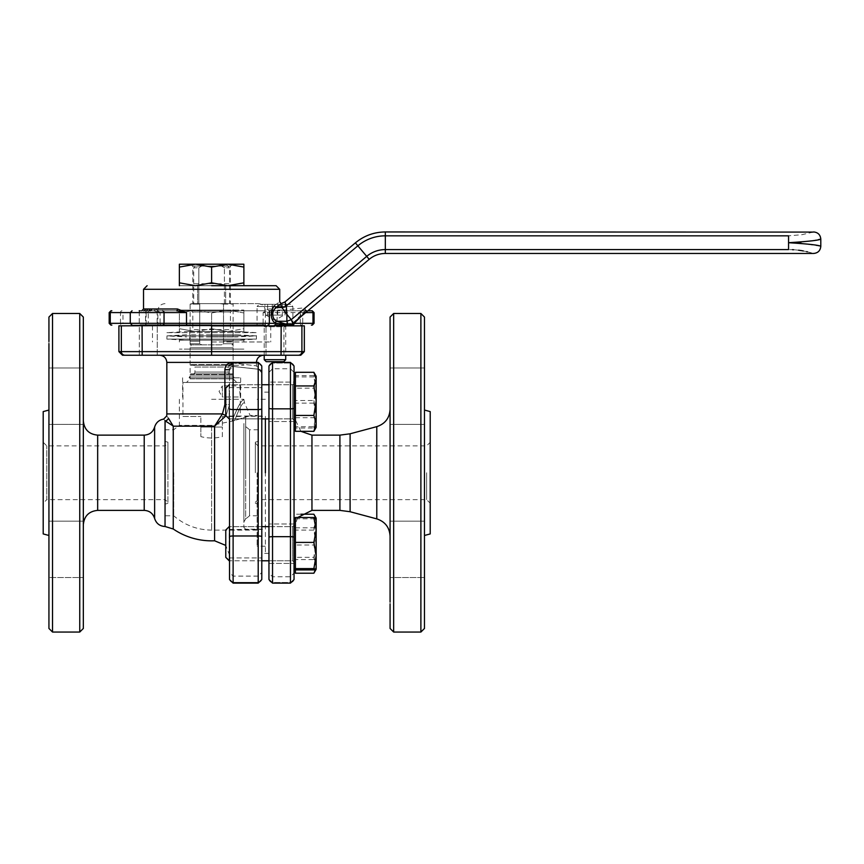 <?xml version="1.0" encoding="UTF-8"?>
<svg xmlns="http://www.w3.org/2000/svg" width="864" height="864" viewBox="0 0 864 864"><rect width="100%" height="100%" fill="white"/><g stroke="black" fill="none" stroke-linecap="round" stroke-linejoin="round"><path stroke-width="0.65" stroke-dasharray="4.32 3.24" d="M83.333 604.087L83.333 601.808M83.333 577.552L83.333 521.143L83.333 577.552L83.333 549.342L83.333 577.552L48.935 577.552L48.935 549.342L48.935 577.552L48.935 549.342L48.935 577.552L83.333 577.552M83.333 499.64L83.333 445.889M83.333 424.375L48.935 424.375L48.935 535.475L48.935 396.176L48.935 424.375L83.333 424.375L83.333 367.978L83.333 420.8M48.935 601.808L48.935 604.087M173.254 529.006L173.254 426.168L165.1 420.833L165.1 526.511M165.035 472.759L165.035 420.746C163.166 418.532 163.166 418.532 165.035 420.746L165.1 420.833A3.586 3.37 137.3 0 0 168.426 418.23C166.19 415.195 166.19 415.195 168.426 418.23L173.254 426.168L214.585 426.168L214.585 540.778M261.792 560.779L229.532 560.779L261.792 560.779L261.792 384.75L229.532 384.75L229.532 404.611L229.532 366.671L229.532 555.098L229.532 404.611L226.012 415.746L229.532 404.611L225.774 404.611M229.532 536.684A3.586 0.702 180 0 1 233.118 535.982L233.118 582.358A3.586 3.51 180 0 1 229.532 578.848L229.532 404.611L224.888 404.611L222.448 413.91L214.585 426.168L226.012 415.746L222.448 413.91L166.828 413.91M261.792 526.64L229.532 526.64L229.532 555.098L225.774 545.422M122.494 355.223L285.714 355.223L285.714 326.732L264.211 326.732L285.714 326.732L286.61 325.847M231.347 362.869L231.53 362.88A3.586 1.588 -86.1 0 0 232.88 366.455L232.88 366.455A3.586 1.588 93.9 0 0 233.118 366.422L233.118 363.161A3.586 3.51 180 0 0 229.532 366.671A3.586 3.51 180 0 1 233.118 363.161L233.118 366.422L258.206 369.144L233.118 366.422L229.532 369.716L233.118 366.422A3.586 1.588 -86.1 0 1 232.88 366.455L258.736 369.274L261.792 372.816L256.414 365.839L256.414 362.394L166.828 362.394M48.935 549.342L48.935 535.475M43.2 442.303L46.786 445.889L165.218 445.889L165.218 472.759L165.218 445.889L167.908 443.2L167.908 502.33L165.218 499.64L165.218 472.759L165.218 499.64L46.786 499.64L46.786 445.889L46.786 499.64L43.2 503.215L43.2 442.303L43.2 503.215M261.792 372.816L258.736 369.263L232.88 366.455C230.839 366.347 229.727 367.427 229.532 369.716C229.414 367.837 230.526 366.746 232.88 366.455A3.586 1.588 93.9 0 1 231.53 362.88L256.414 365.839L231.53 362.88C227.513 363.031 225.31 365.31 224.888 369.716L224.888 404.611M167.908 472.759L167.908 442.174L167.908 472.759M148.273 325.847L157.237 325.847L148.273 325.847M148.273 355.223L157.237 355.223L139.32 355.223L148.273 355.223L139.32 355.223L139.32 325.847L139.32 355.223M274.968 325.847L266.004 325.847L274.968 325.847M274.968 355.223L266.004 355.223L283.921 355.223L274.968 355.223L283.921 355.223L283.921 325.847L283.921 355.223M229.532 401.814L229.532 416.038L229.532 401.814M229.532 543.704L229.532 557.928L229.532 543.704M173.696 472.759L173.696 515.765L173.696 472.759M265.367 418.878L265.367 553.392L265.367 418.878M261.792 472.759L261.792 553.392L261.792 472.759M211.615 341.971L270.745 341.971L211.615 341.971M211.615 355.223L211.615 325.847L152.496 325.847L304.333 325.847M211.615 425.358L179.366 425.358L211.615 425.358L232.006 421.157L211.615 425.358L211.615 530.096L211.615 425.358M211.615 399.298L243.875 399.298L211.615 399.298M257.126 472.759L257.126 546.221L257.126 472.759M211.615 365.256L243.875 365.256L211.615 365.256M211.615 377.806L240.646 377.806L211.615 377.806M233.118 340.178L179.366 340.178L243.875 340.178L211.615 340.178L233.118 340.178L233.118 349.132L190.123 349.132L233.118 349.132L233.118 376.013L190.123 376.013L233.118 376.013L234.155 377.806L189.086 377.806L234.155 377.806M190.123 340.178L190.123 349.132L211.615 349.132L179.366 349.132L243.875 349.132L179.366 349.132L211.615 349.132L190.123 349.132L190.123 376.013L189.086 377.806M83.333 472.759L83.333 515.83M83.333 516.586L83.333 520.938M83.333 549.342L83.333 521.143L83.333 549.342M83.333 396.176L83.333 367.978L83.333 396.176M48.935 396.176L48.935 367.978L48.935 396.176M48.935 341.442L48.935 343.71M43.2 533.93L43.2 411.588M167.908 502.33L167.908 443.2M229.532 369.716L224.888 369.716M229.532 408.834A3.586 0.702 180 0 0 233.118 409.536L233.118 362.394L258.206 362.394L258.206 363.161L233.118 363.161L258.206 363.161A3.586 3.51 180 0 1 261.792 366.671A3.586 3.51 180 0 0 258.206 363.161L258.206 369.144A3.586 3.586 0 0 1 261.792 372.73L261.792 372.73A3.586 3.586 180 0 0 258.206 369.144L258.206 409.536L233.118 409.536L233.118 535.982L258.206 535.982L258.206 583.124L258.206 582.358L233.118 582.358L233.118 583.124L258.206 583.124L258.206 576.104L258.206 582.358L233.118 582.358L233.118 576.104L233.118 582.358A3.586 3.51 -0 0 1 229.532 578.848M281.048 355.223L281.167 351.637L301.903 351.637A3.586 3.586 90 0 1 298.328 355.223L300.748 355.223M261.792 578.848A3.586 3.51 0 0 1 258.206 582.358A3.586 3.51 180 0 0 261.792 578.848L261.792 572.519L258.206 576.104L233.118 576.104L229.532 572.519M118.908 325.847L270.745 325.847L211.615 325.847L211.615 328.698L195.491 331.571L179.366 328.698L179.366 310.079L227.75 310.079L179.366 310.079L179.366 312.952L195.491 310.079L179.366 312.952L179.366 325.123M232.006 421.157C237.762 406.566 241.715 399.47 243.875 399.881C241.704 399.492 237.751 406.588 232.006 421.157C237.762 406.566 241.715 399.47 243.875 399.881C241.704 399.492 237.751 406.588 232.006 421.157L234.706 420.433C255.031 414.31 255.031 414.31 234.706 420.433C255.031 414.31 255.031 414.31 234.706 420.433L232.006 421.157M234.706 420.433C239.35 408.089 242.611 402.214 244.49 402.797C242.622 402.192 239.36 408.067 234.706 420.433C239.35 408.089 242.611 402.214 244.49 402.797C242.622 402.192 239.36 408.067 234.706 420.433M424.472 604.087L424.472 601.808M424.472 577.552L424.472 367.978L424.472 577.552L424.472 549.342L424.472 577.552L390.074 577.552L390.074 521.143L390.074 577.552L424.472 577.552M390.074 409.331L390.074 499.64M390.074 601.808L390.074 604.087M294.041 472.759L294.041 417.215L294.041 472.759M295.402 518.13L295.402 569.916L295.402 518.13L295.402 569.29L295.402 518.13L294.041 518.13L294.041 569.29L294.041 366.552A3.586 3.521 -0 0 0 290.455 363.031A3.586 3.521 0 0 1 294.041 366.552M243.875 521.953L245.668 518.897L245.668 426.632L245.668 518.897A57.337 57.337 0 0 0 249.545 515.765L249.545 429.764A57.337 57.337 0 0 0 245.668 426.632L243.875 423.565L243.875 521.953L243.875 423.565M294.041 408.208A3.586 0.637 0 0 1 290.455 408.845L272.538 408.845L272.538 583.124L272.538 582.498L272.538 583.124L290.455 583.124L290.455 362.394L290.455 363.031L272.538 363.031L272.538 362.394L272.538 363.031A3.586 3.521 -0 0 0 268.952 366.552C268.952 374.285 268.952 374.285 268.952 366.552L268.952 472.759L268.952 382.104L268.952 401.814L268.952 382.104L294.041 382.104L294.041 401.814L294.041 382.104L294.041 401.814L294.041 382.104L268.952 382.104M430.207 411.588L430.207 533.93M424.472 396.176L424.472 424.375L424.472 396.176M390.074 396.176L390.074 424.375L390.074 396.176M426.622 472.759L426.622 499.64L426.622 472.759M258.023 472.759L258.023 499.64L258.023 472.759M255.334 472.759L255.334 442.174L255.334 472.759M258.206 472.759L258.206 515.765L258.206 472.759M258.206 429.764L249.545 429.764L249.545 515.765L258.206 515.765M268.952 543.704L268.952 563.414L268.952 524.005L268.952 563.414L294.041 563.414L268.952 563.414M268.952 366.552A3.586 3.521 0 0 1 272.538 363.031L272.538 368.777L272.538 363.031L290.455 363.031L290.455 368.777L290.455 362.394L272.538 362.394L272.538 408.845A3.586 0.637 0 0 1 268.952 408.208L268.952 578.966A3.586 3.521 180 0 0 272.538 582.498L290.455 582.498L290.455 576.752L290.455 582.498L272.538 582.498L272.538 576.752L272.538 582.498A3.586 3.521 0 0 1 268.952 578.966M245.668 472.759L245.668 416.318L245.668 472.759M265.367 472.759L265.367 416.318L265.367 472.759M424.472 549.342L424.472 521.143L424.472 549.342M390.074 521.143L424.472 521.143L390.074 521.143L390.074 536.188M430.207 472.759L430.207 442.303L430.207 472.759M390.074 341.442L390.074 343.71M294.041 578.966A3.586 3.521 0 0 1 290.455 582.498A3.586 3.521 180 0 0 294.041 578.966L294.041 573.167L290.455 576.752L272.538 576.752L268.952 573.167M294.041 543.704L294.041 524.005L294.041 543.704M243.875 472.759L243.875 527.407L243.875 472.759M231.325 303.62L219.834 303.62L233.118 304.106L219.834 303.62L223.506 304.106L223.506 343.753L221.432 344.833L191.192 344.833L190.123 343.753L199.735 343.753L190.123 343.753L190.123 341.248L199.735 341.248L190.123 341.248L199.735 341.248L199.735 343.753L199.735 304.106L199.735 341.248L190.123 341.248L190.123 304.106L199.735 304.106L190.123 304.106L191.916 303.62M222.372 436.633L222.372 427.054L222.372 436.633A43.006 43.006 0 0 1 200.869 436.633L200.869 427.054L222.372 427.054L200.869 427.054L200.869 416.502L200.869 436.633M186.538 382.46L236.704 382.46L186.538 382.46L190.123 378.875L233.118 378.875L190.123 378.875L190.123 374.576A0.713 0.713 0 0 1 190.836 373.864L232.405 373.864L190.836 373.864M236.704 382.46L233.118 378.875L233.118 374.576A0.713 0.713 0 0 0 232.405 373.864M193.169 373.864A1.793 1.793 0 0 0 194.962 372.071L194.962 367.049L228.28 367.049L228.28 372.071L194.962 372.071L228.28 372.071A1.793 1.793 0 0 0 230.072 373.864L193.169 373.864L230.072 373.864M230.072 365.256A1.793 1.793 0 0 0 228.28 367.049L194.962 367.049A1.793 1.793 0 0 0 193.169 365.256L230.072 365.256L193.169 365.256M190.836 365.256A0.713 0.713 0 0 1 190.123 364.543L190.123 347.792L233.118 347.792L190.123 347.792L191.192 344.833L201.809 344.833L199.735 343.753L201.809 344.833L221.432 344.833L223.506 343.753L233.118 343.753L232.049 344.833L233.118 347.792L233.118 364.543L190.123 364.543L233.118 364.543A0.713 0.713 0 0 1 232.405 365.256L190.836 365.256L232.405 365.256M240.289 416.502L222.372 416.502L222.372 427.054L222.372 416.502L240.289 416.502L240.289 382.46L182.952 382.46L240.289 382.46M182.952 416.502L200.869 416.502L182.952 416.502L182.952 382.46M239.749 391.414L240.289 396.976L222.372 396.976L222.372 391.414L222.372 396.976L219.035 391.414L222.372 385.862L222.372 391.414L222.372 385.862L240.289 385.862L239.749 391.414M223.506 304.106L233.118 304.106L233.118 341.248L223.506 341.248L223.506 304.106M193.698 303.62L198.828 303.62L193.698 303.62L193.698 267.786L198.828 267.786L198.828 303.62L198.828 267.786L204.682 264.211C194.962 264.211 194.962 264.211 204.682 264.211C194.962 264.211 194.962 264.211 204.682 264.211L225.958 264.211L218.56 264.211L224.413 267.786L229.532 267.786L224.413 267.786L218.56 264.211L204.682 264.211L198.828 267.786L193.698 267.786L197.284 264.211M198.828 303.62L224.413 303.62C231.196 303.62 231.196 303.62 224.413 303.62C231.196 303.62 231.196 303.62 224.413 303.62L224.413 267.786L224.413 303.62L198.828 303.62M203.407 303.62C188.33 303.62 188.33 303.62 203.407 303.62C188.33 303.62 188.33 303.62 203.407 303.62L219.834 303.62L203.407 303.62M223.506 341.248C236.164 341.248 236.164 341.248 223.506 341.248C236.164 341.248 236.164 341.248 223.506 341.248L233.118 341.248L233.118 343.753L223.506 343.753L223.506 341.248M292.788 323.449L304.592 311.234L305.554 307.681A1.793 1.631 90 0 0 306.655 310.792L273.391 310.792L283.738 310.792L283.738 310.079L286.546 309.722L284.958 301.946M272.624 310.792L269.514 310.792L272.624 310.792M278.1 310.792A1.793 0.972 -90 0 0 277.117 312.584L263.131 312.584L269.514 310.792A1.793 1.48 -90 0 1 268.024 308.999L263.131 312.584L263.131 323.33L277.117 323.33A1.793 0.972 -90 0 0 278.1 325.123L274.525 325.123M258.206 303.62C262.559 304.052 264.946 306.439 265.367 310.792L211.615 310.792L265.367 310.792L265.367 325.123L132.052 325.123L150.034 325.123L148.241 323.33L145.519 323.33A1.793 1.523 90 0 0 147.031 325.123L132.052 325.123M211.615 285.703L276.124 285.703L211.615 285.703M211.615 303.62L258.206 303.62L211.615 303.62M150.012 310.792L139.223 310.792L157.14 310.792L139.223 310.792L153.727 310.792L160.11 312.584L155.218 308.999L143.532 308.999M269.363 310.792L273.391 310.792M369.198 259.33L357.869 245.819L286.286 305.888A7.171 6.847 160 0 1 281.858 307.498L283.738 310.079L273.607 310.079L275.821 307.498A1.793 1.588 -124.2 0 1 274.169 305.77C281.524 300.553 281.524 300.553 274.169 305.77L272.02 308.999L268.024 308.999M148.176 325.123L157.14 325.123L148.176 325.123M385.322 253.454L385.322 249.588L792.407 249.685M794.2 249.782L797.98 250.139M803.315 250.949L806.134 251.51M807.386 251.791L813.186 253.325M794.891 242.568L788.551 242.708L795.29 242.87M800.971 243.248L820.8 246.294M813.186 232.092L801.814 234.727L788.551 235.829L385.322 235.829L385.322 231.952M818.348 239.641L800.852 242.179M355.385 242.86L357.869 245.819A42.714 42.714 0 0 1 385.322 235.829L385.322 249.588A28.955 28.955 0 0 0 366.714 256.36L305.554 307.681L286.546 309.722A1.793 0.659 90 0 1 285.941 310.792L306.655 310.792M306.817 310.792L304.204 312.584A1.793 1.264 38.8 0 1 304.322 311.461L305.543 309.485L306.817 310.792A1.793 1.631 -90 0 1 305.705 307.681M292.864 323.374L304.322 311.461A1.793 1.264 38.8 0 1 304.592 311.234M305.726 312.584L304.204 312.584L300.402 317.056M283.738 310.792L285.941 310.792M281.858 307.498L275.821 307.498L279.59 304.949M273.607 310.792A1.793 1.588 -90 0 1 272.02 308.999L273.607 310.792M311.407 310.792A1.793 1.501 -90 0 1 312.908 312.584L302.756 312.584A1.793 1.501 90 0 0 301.255 310.792A1.793 0.972 -90 0 0 300.272 312.584L277.117 312.584L277.117 323.33L300.272 323.33A1.793 0.972 -90 0 0 301.255 325.123A1.793 1.501 90 0 0 302.756 323.33L312.908 323.33L312.908 312.584L314.064 312.584M109.177 323.33L110.333 323.33A1.793 1.501 -90 0 0 111.834 325.123L111.791 325.123M161.46 325.123A1.793 1.361 90 0 1 160.11 323.33L146.124 323.33L146.124 312.584L122.969 312.584L122.969 323.33L120.485 323.33A1.793 1.501 -90 0 0 121.986 325.123A1.793 0.972 90 0 0 122.969 323.33L146.124 323.33A1.793 0.972 -90 0 1 145.141 325.123M146.729 310.792A1.793 1.685 110.7 0 1 146.394 311.04A1.793 1.534 90 0 0 145.649 312.584L139.255 312.584L139.255 323.33A1.793 0.896 -90 0 0 140.141 325.123M143.694 310.792L153.727 310.792A1.793 1.48 -90 0 0 155.218 308.999M225.644 285.703L192.812 285.703L230.429 285.703L225.644 285.703L225.644 303.62L230.429 303.62L197.597 303.62L225.644 303.62L225.644 285.703M148.997 310.792A1.793 1.62 -106.9 0 1 148.705 311.04A1.793 1.75 90 0 0 147.841 312.584M121.986 310.792A1.793 1.501 -90 0 0 120.485 312.584L122.969 312.584A1.793 0.972 90 0 0 121.986 310.792M197.597 303.62L192.812 303.62L197.597 303.62L197.597 285.703L197.597 303.62M211.615 325.123L211.615 312.952L195.491 310.079L211.615 312.952L227.75 310.079L243.875 310.079L227.75 310.079L243.875 312.952L243.875 310.079L243.875 312.952L227.75 310.079L211.615 312.952L211.615 328.698L227.75 331.571L243.875 328.698L243.875 325.847M190.123 331.571L233.118 331.571L190.123 331.571L192.812 329.605L230.429 329.605L192.812 329.605L192.812 311.958L230.429 311.958L233.118 310.079L190.123 310.079L233.118 310.079M233.118 331.571L190.123 331.484L233.118 331.484L230.429 329.605L230.429 311.958L192.812 311.958L190.123 310.079M243.875 325.123L243.875 312.952L243.875 331.571L243.875 328.698L227.75 331.571L195.491 331.571L179.366 328.698L179.366 331.571L179.366 325.847M195.491 331.571L211.615 328.698L227.75 331.571L243.875 331.571L195.491 331.571M195.491 264.211L243.875 264.211L243.875 267.084L227.75 264.211L195.491 264.211L227.75 264.211L211.615 267.084L195.491 264.211L190.123 264.211L195.491 264.211L179.366 267.084L179.366 264.211L195.491 264.211M190.123 285.703L233.118 285.703L190.123 285.703L192.812 283.738L230.429 283.738L192.812 283.738L192.812 266.09L230.429 266.09L233.118 264.211M233.118 285.703L190.123 285.617L233.118 285.617L230.429 283.738L230.429 266.09L192.812 266.09L190.123 264.211M211.615 267.084L211.615 282.83L195.491 285.703L179.366 282.83L179.366 267.084M179.366 282.83L179.366 285.703L195.491 285.703L179.366 285.703M243.875 267.084L243.875 285.703L227.75 285.703L211.615 282.83M243.875 282.83L227.75 285.703L195.491 285.703L243.875 285.703M266.728 325.847L283.198 325.847L266.728 325.847M263.822 304.344L286.114 304.344C292.021 304.344 292.021 304.344 286.114 304.344L263.822 304.344C257.915 304.344 257.915 304.344 263.822 304.344L259.2 304.344L257.051 306.493L292.885 306.493L257.051 306.493L257.051 325.123M292.885 325.123L292.885 306.493L290.736 304.344L286.114 304.344M285.714 359.683L264.211 359.683M283.727 361.67L266.198 361.67M287.636 325.847L257.051 325.847L287.636 325.847M282.312 304.344L282.312 315.09L264.935 315.09L264.935 304.344L285.001 304.344L264.935 304.344M272.279 304.344L272.279 315.09L281.329 315.09L277.657 315.09L277.657 304.344M277.657 315.09L264.935 315.09M267.624 304.344L267.624 315.09M285.001 315.09L285.001 304.344M272.279 315.09L282.312 315.09M268.607 315.09L265.972 315.09L268.607 315.09M211.615 349.132L243.875 349.132L211.615 349.132M186.538 331.571L236.704 331.571L186.538 331.571L166.828 332.651L256.414 332.651L166.828 332.651L167 335.88L256.241 335.88L167 335.88L256.241 335.88L167 335.88L166.828 339.098L256.414 339.098L166.828 339.098L186.538 340.178L236.704 340.178L186.538 340.178M236.704 331.571L256.414 332.651L256.414 339.098L236.704 340.178M211.615 334.8L236.617 334.8L211.615 334.8M233.474 331.571L189.767 331.571L233.474 331.571L233.474 334.8L189.767 334.8L233.474 334.8M189.767 331.571L189.767 334.8M211.615 336.949L236.617 336.949L211.615 336.949M233.474 340.178L189.767 340.178L233.474 340.178L233.474 336.949L189.767 336.949L233.474 336.949M189.767 340.178L189.767 336.949M294.041 402.624L294.041 401.004L294.041 402.624M229.165 384.75L225.774 388.141L225.774 415.487L225.774 388.141L225.774 415.487L229.165 418.878L229.165 384.75L229.165 418.867L229.165 384.761L292.669 384.75L292.669 418.878L292.669 384.75L292.669 418.878L292.669 384.75L294.041 383.378L294.041 420.228L294.041 383.4L292.669 384.75L268.952 384.75M295.402 372.308L295.402 427.388L295.402 376.24L295.402 427.388L295.402 376.24L294.041 376.24L294.041 427.367M295.402 376.24L295.402 431.32M295.402 417.69L313.87 417.69L316.159 402.937L313.87 388.184L295.402 388.184M313.87 388.184L316.159 380.246L313.87 372.308M313.87 431.32L316.159 424.505L313.87 417.69M313.87 428.015L316.159 415.562L313.87 403.121L316.159 390.01L313.87 376.909L316.159 376.261L313.87 375.613L316.159 388.066L316.159 376.24L316.159 427.388L313.87 428.015L295.402 428.015L295.402 375.613L295.402 428.015M313.87 426.719L316.159 427.367L316.159 413.608L313.87 426.719L295.402 426.719M313.87 403.121L295.402 403.121M313.87 376.909L295.402 376.909M313.87 375.613L295.402 375.613M316.159 376.261L316.159 427.388M313.87 400.507L316.159 413.608L316.159 388.066L313.87 400.507L295.402 400.507M294.041 542.894L294.041 544.525L294.041 542.894M229.165 542.959L229.165 560.779L229.165 542.959M225.774 543.11L225.774 557.388L225.774 543.11M295.402 517.504L295.402 573.21M295.402 527.828L313.87 527.828L316.159 542.581L313.87 557.334L295.402 557.334M313.87 557.334L316.159 565.272L315.436 569.614M313.87 573.21L316.159 566.406L313.87 559.591L295.402 559.591M313.87 559.591L316.159 544.838L313.87 530.086L295.402 530.086M300.899 514.21L295.402 514.21M313.87 530.086L316.159 522.148L313.87 514.21M315.63 517.86L316.159 521.014L313.87 527.828M316.159 521.014L316.159 529.956M294.041 525.301L294.041 562.118L294.041 525.301M229.165 560.779L229.165 526.662L292.669 526.64L292.669 560.779L292.669 526.64L292.669 560.779L292.669 526.64L294.041 525.28L292.669 526.64L268.952 526.64M225.774 557.366L225.774 530.042M295.402 518.81L313.87 518.81L316.138 518.108M313.87 569.916L316.159 557.464L313.87 545.011L295.402 545.011M313.87 545.011L316.159 531.911L313.87 518.81M316.159 518.13L316.159 569.29M79.747 632.048L79.747 313.481M97.664 510.386L97.664 435.132M52.52 632.048L52.52 313.481M144.223 435.132L144.223 510.386M154.624 518.454L154.624 427.075M261.792 536.684A3.586 0.702 0 0 0 258.206 535.982L258.206 409.536A3.586 0.702 180 0 0 261.792 408.834M118.908 351.637L121.338 351.637A3.586 3.586 -90 0 0 124.913 355.223M301.903 325.847L301.903 351.637L304.333 351.637M142.193 355.223L142.074 351.637L281.167 351.637L281.167 325.847M121.338 325.847L121.338 351.637L142.074 351.637L142.074 325.847M420.887 632.048L420.887 313.481M393.66 632.048L393.66 313.481M376.79 426.643L376.79 518.886M339.908 435.132L339.908 510.386M350.104 511.726L350.104 433.793M311.958 510.386L311.958 435.132M294.041 537.322A3.586 0.637 0 0 0 290.455 536.674L272.538 536.674A3.586 0.637 0 0 0 268.952 537.322M190.123 374.576L233.118 374.576L190.123 374.576M143.532 289.289L279.709 289.289M261.77 325.123A1.793 1.361 -90 0 0 263.131 323.33L160.11 323.33L160.11 312.584L146.124 312.584A1.793 0.972 90 0 0 145.141 310.792M788.551 249.588L788.551 235.829M211.615 310.792L157.874 310.792L211.615 310.792M301.255 312.584L300.272 312.584L300.272 323.33L302.756 323.33L302.756 312.584L301.255 312.584M120.485 323.33L120.485 312.584L110.333 312.584L110.333 323.33L120.485 323.33M314.064 323.33L312.908 323.33A1.793 1.501 90 0 1 311.407 325.123M140.141 310.792A1.793 0.896 -90 0 0 139.255 312.584L130.259 312.584L145.519 312.584L145.519 323.33L130.259 323.33L148.241 323.33L148.241 312.584L149.807 310.802M146.61 310.792A1.793 1.685 111.7 0 1 146.286 311.029A1.793 1.523 90 0 0 145.519 312.584L145.649 312.584M109.177 312.584L110.333 312.584A1.793 1.501 -90 0 1 111.834 310.792M167.908 442.174L165.035 441.407M266.004 355.223L266.004 325.847L266.004 355.223M229.532 416.038L261.792 416.038L229.532 416.038M229.532 557.928L261.792 557.928L229.532 557.928M257.126 530.096L211.615 530.096C197.24 529.934 184.594 525.15 173.696 515.765L165.035 515.765M268.952 392.137L261.792 392.137M152.496 325.847L152.496 341.971M179.366 399.298L179.366 425.358L173.696 429.764L165.035 429.764M265.367 546.221L257.126 546.221M179.366 341.971L179.366 340.178M182.596 377.806L182.596 399.298M83.333 521.143L48.935 521.143L83.333 521.143M83.333 367.978L48.935 367.978L83.333 367.978M167.908 503.345L165.035 504.112M157.237 355.223L157.237 325.847L157.237 355.223M233.118 362.394L229.532 365.98M229.532 387.59L261.792 387.59L229.532 387.59M229.532 529.492L261.792 529.492L229.532 529.492M268.952 553.392L261.792 553.392M270.745 325.847L270.745 341.971M243.875 399.298L244.49 402.797L250.117 415.422L257.126 415.422M265.367 399.298L257.126 399.298M243.875 341.971L243.875 340.178M240.646 377.806L240.646 399.298M300.899 431.32L294.041 417.215M390.074 424.375L424.472 424.375L390.074 424.375M255.334 502.33L258.023 499.64L426.622 499.64L430.207 503.215M255.334 442.174L258.206 441.407M294.041 421.524L268.952 421.524L294.041 421.524M243.875 418.111L245.668 416.318L265.367 416.318M390.074 367.978L424.472 367.978L390.074 367.978M255.334 443.2L258.023 445.889L426.622 445.889L430.207 442.303M255.334 503.345L258.206 504.112M297.659 517.504L294.041 528.304M268.952 372.362L272.538 368.777L290.455 368.777L294.041 372.362M294.041 524.005L268.952 524.005L294.041 524.005M243.875 527.407L245.668 529.2L265.367 529.2M225.958 264.211L229.532 267.786L229.532 303.62M139.223 310.792L139.223 325.123M165.035 303.62C160.682 304.052 158.296 306.439 157.874 310.792L157.874 325.123M157.14 310.792L157.14 325.123M192.812 285.703L192.812 303.62M230.429 285.703L230.429 303.62M264.211 355.223L264.211 326.732L263.326 325.847M265.972 315.09L274.968 320.285L283.964 315.09M186.624 334.8L167 335.88L186.624 336.949M236.617 334.8L256.241 335.88L236.617 336.949M229.532 418.878L261.792 418.878M268.952 418.878L292.669 418.878L294.041 420.25L292.669 418.878L229.165 418.878M294.041 427.388L295.402 427.388M292.669 560.779L294.041 562.14L292.669 560.779L268.952 560.779L292.669 560.779M225.774 530.032L229.165 526.64"/><path stroke-width="1.3" d="M83.333 520.938L83.333 317.066L83.333 628.463L83.333 317.066L79.747 313.481L79.747 632.048L83.333 628.463L83.333 604.087M83.333 601.808L83.333 499.64M48.935 410.054L43.2 411.588L43.2 533.93L48.935 535.475L48.935 601.808M48.935 604.087L48.935 628.463L52.52 632.048L52.52 313.481L48.935 317.066L48.935 341.442M48.935 472.759L48.935 628.463L48.935 472.759M173.167 426.028L165.035 420.746C163.166 418.532 163.166 418.532 165.035 420.746L165.035 472.759M226.012 415.746L222.448 413.91L214.585 426.168L173.254 426.168L173.254 529.006A68.083 68.083 0 0 0 214.585 540.778L214.585 426.168L226.022 415.735M173.254 426.168L168.426 418.23C166.19 415.195 166.19 415.195 168.426 418.23L168.458 418.273M229.532 472.759L229.532 560.779L225.774 557.366L229.165 560.779M229.532 578.848C229.532 570.424 229.532 570.424 229.532 578.848C229.532 570.424 229.532 570.424 229.532 578.848L229.532 418.878M261.792 372.773L261.792 578.848C261.792 570.424 261.792 570.424 261.792 578.848C261.792 570.424 261.792 570.424 261.792 578.848M268.952 384.75L261.792 384.75L261.792 372.816M48.935 343.71L48.935 549.342M144.223 435.132L97.664 435.132L97.664 510.386L144.223 510.386L144.223 435.132C149.515 434.808 152.982 432.119 154.624 427.075C156.006 422.593 159.008 419.936 163.62 419.105L166.709 415.962L166.828 413.91L222.448 413.91L224.888 404.611L224.888 369.716C225.31 365.299 227.524 363.031 231.53 362.88M229.532 369.716L224.888 369.716M139.32 355.223L148.273 355.223M265.367 472.759L265.367 418.878L265.367 472.759M83.333 445.889L83.333 424.375M83.333 515.83L83.333 516.586M154.624 427.075L154.624 518.454C156.265 523.498 159.743 526.187 165.035 526.511L165.1 420.833A3.586 3.37 137.3 0 0 168.426 418.23M225.774 404.611L224.888 404.611M285.714 359.683L283.727 361.67L266.198 361.67L264.211 359.683L285.714 359.683L285.714 355.223L298.328 355.223L122.494 355.223L118.908 351.637L118.908 325.847L265.367 325.123M304.333 351.637L300.748 355.223L298.328 355.223A3.586 3.586 -90 0 0 301.903 351.637L211.615 351.637L211.615 325.847L304.333 325.847L304.333 351.637L301.903 351.637L301.903 325.847M274.968 355.223L283.921 355.223M261.792 372.73L261.792 366.671L261.792 372.73M211.615 355.223L211.615 351.637L118.908 351.637M261.792 572.519L261.792 560.779L268.952 560.779L261.792 560.779M424.472 601.808L424.472 317.066L424.472 628.463L424.472 317.066L420.887 313.481L420.887 632.048L424.472 628.463L424.472 604.087M390.074 499.64L390.074 601.808M390.074 604.087L390.074 628.463L393.66 632.048L393.66 313.481L390.074 317.066L390.074 341.442M390.074 343.71L390.074 521.143M294.041 366.552C294.041 374.285 294.041 374.285 294.041 366.552C294.041 374.285 294.041 374.285 294.041 366.552L294.041 578.966C294.041 571.234 294.041 571.234 294.041 578.966C294.041 571.234 294.041 571.234 294.041 578.966M268.952 578.966C268.952 571.234 268.952 571.234 268.952 578.966C268.952 571.234 268.952 571.234 268.952 578.966L268.952 366.552C268.952 374.285 268.952 374.285 268.952 366.552M424.472 535.475L430.207 533.93L430.207 411.588L424.472 410.054M268.952 543.704L268.952 563.414M268.952 382.104L268.952 408.208A3.586 0.637 180 0 0 272.538 408.845L290.455 408.845L290.455 583.124L272.538 583.124L268.952 579.539L272.538 583.124L272.538 536.674A3.586 0.637 180 0 0 268.952 537.322M390.074 472.759L390.074 317.066L390.074 472.759M294.041 573.167L294.041 518.13L295.402 518.13M147.118 285.703L143.532 289.289L279.709 289.289L279.709 301.828L281.113 303.588L284.958 301.946L286.286 305.888L286.87 314.377L281.858 307.498L280.595 304.247L275.821 307.498L273.391 310.792L269.363 310.792L269.363 323.33A1.793 1.523 90 0 1 267.84 325.123M140.141 325.123L211.615 325.123M211.615 285.703L276.124 285.703L211.615 285.703M140.141 310.792L139.223 310.792M284.958 301.946L355.385 242.86L369.198 259.33C373.885 255.474 379.264 253.519 385.322 253.454L813.629 253.454C817.981 253.033 820.368 250.636 820.8 246.294L820.8 239.123L818.348 239.641M275.832 307.703L276.772 307.498C274.244 308.664 272.894 310.964 272.743 314.377C272.894 317.79 274.244 320.08 276.772 321.257L288.068 324.799L292.475 323.687L369.198 259.33M271.48 310.792L274.169 305.77C281.524 300.553 281.524 300.553 274.169 305.77L275.821 307.498M792.407 249.685L793.638 249.75M798.574 250.214L801.803 250.679M801.835 250.69L803.315 250.949M806.684 251.629L807.386 251.791M355.385 242.86C364.079 235.71 374.069 232.07 385.322 231.952L385.322 235.829L788.551 235.829C821.221 231.541 821.221 231.541 788.551 235.829L788.551 242.708C808.142 241.488 818.888 240.3 820.8 239.123C818.921 240.289 808.175 241.488 788.551 242.708C808.142 243.918 818.888 245.117 820.8 246.294C818.921 245.117 808.175 243.929 788.551 242.708L788.551 249.588C821.221 253.876 821.221 253.876 788.551 249.588L385.322 249.588L385.322 253.454M795.29 242.87L800.971 243.248M279.59 304.949L280.595 304.247L281.858 307.498A7.171 6.847 160 0 0 286.286 305.888L357.869 245.819A42.714 42.714 0 0 1 385.322 235.829L385.322 249.588A28.955 28.955 0 0 0 366.714 256.36L291.298 319.648L286.87 321.257L286.87 314.377L291.298 319.648L292.788 323.449A1.793 1.393 50.1 0 0 292.41 324.076L292.075 324.227A1.793 1.415 53.7 0 1 292.475 323.687M385.322 231.952L813.186 232.092M800.852 242.179L794.891 242.568M300.402 317.056L294.138 323.33L292.41 324.076A1.793 1.685 90 0 1 290.876 325.123L278.1 325.123M187.164 325.123A1.793 0.659 90 0 1 186.505 323.33L164.041 323.33L164.041 312.584L186.505 312.584L176.645 310.792A1.793 0.896 90 0 0 177.541 308.999L186.505 312.584L186.505 323.33L276.048 323.33A1.793 1.523 90 0 1 274.525 325.123L279.86 325.123A1.793 1.426 90 0 0 281.092 324.227L275.26 322.974A1.793 1.48 115 0 1 276.772 321.257L286.87 321.257L288.068 324.799A1.793 1.609 -80.4 0 0 287.453 324.961L281.092 324.227A1.793 1.501 107.2 0 1 282.334 323.363M311.45 310.792L307.865 310.792L311.45 310.792A1.793 1.523 90 0 1 312.973 312.584L312.973 323.33L294.138 323.33A1.793 1.523 90 0 1 292.615 325.123M290.617 325.123A1.793 1.696 90 0 0 292.075 324.227L287.453 324.961A1.793 1.469 -90 0 1 286.826 325.123L290.876 325.123M305.726 312.584L314.064 312.584L314.064 323.33L312.973 323.33A1.793 1.523 90 0 1 311.45 325.123L311.407 325.123M279.86 325.123L286.826 325.123M162.454 325.123A1.793 1.588 90 0 0 164.041 323.33L110.268 323.33A1.793 1.523 90 0 0 111.791 325.123L111.834 325.123M143.694 310.792A1.793 1.739 90 0 0 145.433 308.999L177.541 308.999M150.012 310.792A1.793 1.577 90 0 0 151.589 308.999M162.454 310.792A1.793 1.588 -90 0 1 164.041 312.584L109.177 312.584L109.177 323.33L110.268 323.33L110.268 312.584A1.793 1.523 90 0 1 111.791 310.792L111.834 310.792M179.366 325.847L179.366 325.123M243.875 325.847L243.875 325.123M195.491 264.211L179.366 264.211L179.366 267.084L195.491 264.211L211.615 267.084L227.75 264.211L195.491 264.211M243.875 264.211L227.75 264.211L243.875 267.084L243.875 264.211M179.366 285.703L179.366 267.084M179.366 282.83L195.491 285.703L211.615 282.83L211.615 267.084M211.615 282.83L227.75 285.703L243.875 282.83L243.875 267.084M243.875 285.703L243.875 282.83M229.165 384.75L225.774 388.141L225.774 415.487L229.165 418.878M294.041 427.367L294.041 376.24L295.402 376.24M295.402 379.123L295.402 372.308L313.87 372.308L316.159 376.24L316.159 379.123L313.87 385.938L295.402 385.938L295.402 379.123M313.87 385.938L316.159 400.691L313.87 415.433L316.159 423.382L313.87 431.32L295.402 431.32L295.402 385.938M313.87 372.308L316.159 379.123L316.159 427.388L313.87 431.32M313.87 415.433L295.402 415.433M315.436 569.614L313.87 573.21L295.402 573.21L295.402 517.504L313.87 517.504L316.159 529.956L316.159 521.014M313.87 573.21L316.159 569.257L313.87 569.916L295.402 569.916M316.159 529.956L313.87 542.408L316.159 555.509L316.159 518.13L313.87 514.21L300.899 514.21M314.28 514.879L315.63 517.86M225.774 530.042L225.774 557.366M316.159 518.162L313.87 517.504M313.87 542.408L295.402 542.408M313.87 568.609L316.159 569.257L316.159 555.509L313.87 568.609L295.402 568.609M263.585 355.223C259.232 355.655 256.846 358.042 256.414 362.394L166.828 362.394L166.828 413.91M229.532 408.834A3.586 0.702 0 0 0 233.118 409.536L258.206 409.536L258.206 583.124L233.118 583.124L229.532 579.539L233.118 583.124L233.118 362.394L229.532 365.98M229.532 536.684A3.586 0.702 0 0 1 233.118 535.982L258.206 535.982A3.586 0.702 180 0 1 261.792 536.684M233.118 362.394L258.206 362.394L258.206 409.536A3.586 0.702 0 0 0 261.792 408.834M124.913 355.223A3.586 3.586 -90 0 1 121.338 351.637L121.338 325.847M142.193 355.223L142.074 325.847M281.048 355.223L281.167 325.847M350.104 511.726L339.908 510.386L339.908 435.132L350.104 433.793L350.104 511.726L376.79 518.886L376.79 426.643C385.117 423.857 389.545 418.09 390.074 409.331M339.908 435.132L311.958 435.132L311.958 510.386L297.659 517.504M294.041 408.208A3.586 0.637 180 0 1 290.455 408.845L290.455 362.394L294.041 365.98L290.455 362.394L272.538 362.394L272.538 536.674L290.455 536.674A3.586 0.637 180 0 1 294.041 537.322M281.858 307.498L276.772 307.498M275.26 322.974C272.732 321.527 271.393 318.654 271.22 314.377L272.743 314.377M271.22 314.377L271.696 310.792M143.532 289.289L143.532 308.999L145.433 308.999M149.44 309.506A1.793 1.62 -106.9 0 1 148.997 310.792M146.729 310.792A1.793 1.685 110.7 0 0 147.301 309.506M146.61 310.792A1.793 1.685 111.7 0 0 147.226 309.474M97.664 435.132C88.96 434.29 84.186 429.505 83.333 420.8M165.1 526.511L173.254 529.006M214.585 540.778L225.774 545.422M258.206 362.394L261.792 365.98L258.206 362.394M79.747 313.481L52.52 313.481M97.664 510.386C88.96 511.24 84.186 516.013 83.333 524.718M79.747 632.048L52.52 632.048M144.223 510.386C149.515 510.71 152.982 513.4 154.624 518.454M166.828 362.394C166.396 358.042 164.009 355.655 159.656 355.223M258.206 583.124L261.792 579.539L258.206 583.124M311.958 435.132L300.899 431.32M272.538 362.394L268.952 365.98L272.538 362.394M420.887 313.481L393.66 313.481M350.104 433.793L376.79 426.643M420.887 632.048L393.66 632.048M376.79 518.886C385.117 521.662 389.545 527.429 390.074 536.188M339.908 510.386L311.958 510.386M290.455 583.124L294.041 579.539L290.455 583.124M820.8 239.123C820.368 234.77 817.981 232.384 813.629 231.952M314.064 312.584L312.271 310.792M314.064 323.33L312.271 325.123M132.052 310.792L130.259 312.584L130.259 323.33L132.052 325.123M109.177 323.33L110.97 325.123M279.709 289.289L276.124 285.703M143.532 308.999L141.739 310.792M109.177 312.584L110.97 310.792M264.211 359.683L264.211 355.223M257.051 325.847L257.051 325.123M292.885 325.847L292.885 325.123M261.792 418.878L268.952 418.878M294.041 427.388L295.402 427.388M294.041 569.29L295.402 569.29L294.041 569.29M261.792 526.64L268.952 526.64M225.774 530.032L229.165 526.64"/></g></svg>
